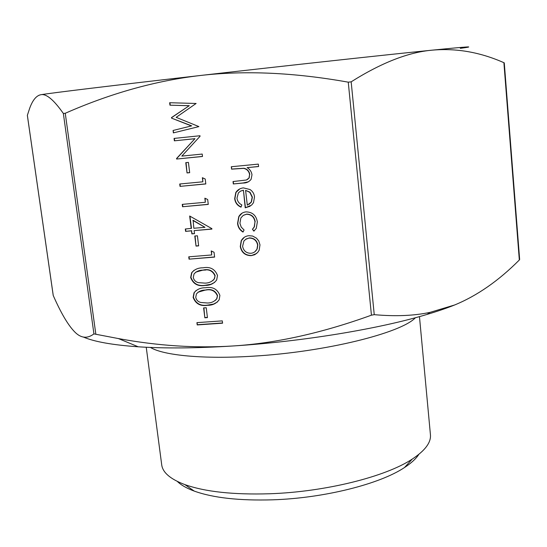 <?xml version="1.0" encoding="UTF-8"?>
<svg xmlns="http://www.w3.org/2000/svg" width="547" height="547" viewBox="0 0 547 547"><rect width="100%" height="100%" fill="white"/><g stroke="black" fill="none" stroke-linecap="round" stroke-linejoin="round"><path stroke-width="0.82" d="M204.831 317.786L203.621 307.913L206.226 307.722L207.436 317.602L204.831 317.786L203.887 307.893M205.132 285.438C197.973 286.621 193.153 283.989 190.671 277.534L191.628 272.775C194.5 269.397 198.281 267.743 202.978 267.811C210.137 266.485 214.978 269.028 217.494 275.449L216.68 279.982C213.856 283.667 210.007 285.486 205.132 285.438L205.378 285.247C198.226 286.43 193.406 283.797 190.924 277.35L190.671 277.534M196.024 246.088L194.787 236.017L197.412 235.791L198.65 245.87L196.024 246.088L195.06 235.989M205.337 202.274L204.845 198.185L207.682 199.505L208.27 204.414L182.548 206.745L182.254 204.373L205.337 202.274L205.125 198.315M187.033 172.934L185.775 162.657L188.421 162.397L189.679 172.681L187.033 172.934L186.048 162.63M189.009 105.735L169.946 105.181L169.645 102.727L196.113 103.472L176.161 117.345L198.896 126.596L173.385 132.894L173.084 130.466L191.423 125.926L171.553 118.138L171.484 117.584L189.276 105.687L169.946 105.181M246.047 211.874C252.454 212.051 256.222 215.388 257.357 221.884L256.283 228.359L253.89 231.155L252.44 229.268L254.184 226.978L254.984 221.911C254.17 216.995 251.346 214.438 246.533 214.246L243.244 215.388L240.865 217.925L239.914 223.238L241.213 227.087L244.071 229.979L243.018 232.078C239.784 230.102 237.972 227.21 237.576 223.402L238.759 216.667C240.386 213.836 242.813 212.236 246.047 211.874M231.579 169.153L231.299 166.739L258.314 164.114L258.587 166.541L247.155 167.649C249.883 169.269 251.49 171.642 251.989 174.766L251.1 179.32C249.117 181.864 246.444 183.108 243.087 183.04L233.309 183.956L233.029 181.549L246.369 180.011L249.001 178.001L249.576 174.568C248.947 171.204 246.991 169.132 243.709 168.36L231.579 169.153L231.538 166.712M53.216 295.421L53.25 295.537C60.772 312.631 67.746 324.576 74.18 331.359C80.532 338.203 87.117 339.044 93.927 333.896L118.398 338.566C157.741 345.827 195.853 348.302 232.735 345.991C275.763 343.331 321.998 333.061 371.44 315.175L374.244 314.662C395.365 316.556 413.949 315.797 429.997 312.378L454.625 304.987C446.776 308.132 437.627 311.27 427.159 314.388C379.399 328.822 302.224 341.622 232.735 345.991C196.318 348.275 164.818 348.542 138.241 346.798C112.614 345 94.303 341.745 83.308 337.027M503.89 62.666L503.896 62.686C480.157 52.191 456.28 48.013 432.26 50.153C408.486 52.184 381.457 62.741 351.167 81.824L348.254 82.166C294.231 72.525 244.96 70.303 200.428 75.486C155.772 80.676 110.713 93.277 65.257 113.277L63.356 113.468C53.668 99.67 46.119 93.428 40.717 94.747C36.341 95.663 32.676 100.115 29.736 108.101L27.35 115.349L53.209 295.421M243.21 190.329L240.53 191.115L238.389 192.893L236.988 198.11C237.412 201.248 239.032 203.518 241.842 204.927L240.995 207.149C237.295 205.515 235.189 202.67 234.684 198.623L235.812 192.489C237.624 189.782 240.154 188.25 243.388 187.881L250.054 189.542C252.666 191.286 254.157 193.734 254.505 196.872L253.507 202.67L251.627 205.084L245.227 207.805L243.429 190.212L240.598 191.081M248.899 235.695L252.611 236.044L256.44 238.15L258.738 240.906L259.982 244.878L259.162 250.246L257.671 252.468L254.765 254.711L251.203 255.654C245.131 255.572 241.487 252.523 240.27 246.506L241.213 240.748C242.909 237.76 245.473 236.072 248.899 235.695M194.705 138.74L174.37 140.832L174.069 138.418L200.004 135.745L200.065 136.251L181.823 156.1L202.205 154.063L202.499 156.476L176.626 159.047L176.558 158.5L194.964 138.671L174.37 140.832M202.862 181.802L202.363 177.693L205.214 179.013L205.809 183.949L180.018 186.377L179.724 183.997L202.862 181.802L202.65 177.823M191.211 228.502L189.672 216.017L211.86 228.619L211.915 229.097L194.123 230.629L194.5 233.658L191.874 233.884L191.498 230.855L185.597 231.367L185.31 229.008L191.471 228.352L189.966 216.188M211.703 254.957L211.217 250.929L214.034 252.249L214.615 257.083L189.05 259.155L188.756 256.823L211.703 254.957L211.491 251.059M207.559 305.294C200.414 306.45 195.607 303.811 193.132 297.39L194.014 292.802C196.858 289.356 200.66 287.674 205.419 287.763C212.557 286.471 217.385 289.014 219.894 295.407L219.162 299.756C216.373 303.523 212.51 305.37 207.559 305.294L207.805 305.089C200.667 306.238 195.86 303.606 193.392 297.185L193.132 297.39M197.207 324.932L196.92 322.641L222.301 320.877L222.581 323.181L197.207 324.932L197.2 322.621M454.625 304.987C477.134 295.729 498.707 280.727 519.329 259.989L519.65 259.545L504.272 62.843M38.994 95.253L40.717 94.747C49.9 93.134 111.848 85.585 200.428 75.486C288.324 65.449 386.914 54.7 432.26 50.153C468.28 46.563 477.62 45.969 460.287 48.355M415.433 317.718C401.136 333.048 325.438 351.994 253.323 356.159C203.47 359.358 163.498 355.42 150.418 347.441M177.331 481.422C181.05 485.073 186.691 488.3 194.267 491.103C213.207 497.886 239.367 500.792 272.734 499.821C324.166 498.167 379.83 484.054 404.507 467.521C411.269 463.111 416.055 458.714 418.872 454.331M419.467 316.61L430.427 434.694C431.18 442.455 425.108 450.591 412.212 459.104C385.861 476.683 325.403 491.91 269.596 493.763C233.391 494.85 205.152 491.801 184.879 484.608C170.425 479.158 162.698 472.567 161.714 464.834L146.24 347.256M258.574 166.466L247.155 167.649M248.584 181.754L243.306 182.93L233.309 183.956M233.535 183.847L233.261 181.529M247.258 179.614L249.213 177.891L249.576 174.568M249.788 174.459C249.165 171.102 247.21 169.037 243.928 168.257L243.709 168.36M243.928 168.257L231.812 169.05M241.07 206.951C237.453 205.303 235.395 202.486 234.909 198.499L234.684 198.623M234.909 198.499L236.037 192.366L239.791 188.9M250.157 206.233L245.227 207.805M245.446 207.675L243.429 190.212M249.056 204.366L251.442 201.98L252.372 197.091L250 192.209L245.596 190.363L247.299 205.2L251.23 202.103L252.16 197.214L249.788 192.332L245.596 190.363M254.095 230.998L252.44 229.268M252.652 229.118L254.389 226.834L254.984 221.911M255.196 221.767C254.376 216.851 251.558 214.301 246.745 214.109L246.533 214.246M246.745 214.109L243.449 215.258M243.128 231.866C239.962 229.877 238.184 227.012 237.795 223.258L237.576 223.402M237.795 223.258L238.977 216.523L242.164 213.098M256.632 253.487L251.203 255.654M251.415 255.483C245.35 255.401 241.706 252.358 240.489 246.341L240.27 246.506M240.489 246.341L241.432 240.591L244.283 237.316M254.95 251.702L257.186 248.947L257.835 244.899C256.837 240.297 254.013 237.966 249.37 237.911L245.548 239.367M250.916 253.295C253.685 252.994 255.709 251.599 256.981 249.111L257.63 245.063C256.632 240.454 253.808 238.123 249.158 238.068L246.225 238.95L243.921 240.953L242.601 246.3C243.524 250.895 246.3 253.227 250.916 253.295M170.226 105.133L169.932 102.733M173.659 132.825L173.084 130.466M173.358 130.398L191.423 125.926M191.682 125.865L171.553 118.138M171.833 118.077L171.484 117.584M171.765 117.53L189.276 105.687M174.643 140.757L174.349 138.391M202.493 156.415L176.626 159.047M176.9 158.958L176.558 158.5M176.831 158.411L194.964 138.671M189.672 172.606L187.3 172.831M205.795 183.86L180.018 186.377M180.291 186.267L180.004 183.97M208.263 204.304L182.548 206.745M182.814 206.616L182.534 204.346M211.901 228.974L194.123 230.629M194.479 233.535L191.874 233.884M192.127 233.733L191.498 230.855M191.758 230.711L185.597 231.367M185.864 231.217L185.583 228.988M204.981 227.306L193.132 220.291L193.836 228.27L204.981 227.306L192.872 220.434M198.629 245.726L196.277 245.924M214.602 256.94L189.05 259.155M189.31 258.984L189.036 256.796M190.924 277.35L191.888 272.597L194.035 270.286M214.718 282.355L210.971 284.276L205.378 285.247M212.865 280.59L214.458 278.779L215.115 275.551C212.954 270.669 209.084 268.809 203.518 269.965L195.792 272.112M214.875 275.736C212.708 270.847 208.845 268.987 203.272 270.143C199.464 270.027 196.38 271.312 194.028 273.985L193.282 277.411C193.884 280.18 195.573 281.917 198.335 282.628L204.858 283.114C208.735 283.155 211.853 281.773 214.219 278.97L215.115 275.551M193.392 297.185L194.267 292.604L196.134 290.457M217.467 301.965L213.624 304.057L207.805 305.089M215.532 300.276L216.927 298.573L217.521 295.476C215.368 290.621 211.511 288.754 205.959 289.889L198.014 292.187M217.282 295.681C215.128 290.819 211.272 288.953 205.713 290.081C201.843 289.944 198.746 291.25 196.414 293.992L195.744 297.274C196.346 300.029 198.021 301.766 200.783 302.477L207.286 302.983C211.217 303.045 214.356 301.643 216.687 298.778L217.521 295.476M207.409 317.404L205.077 317.568M222.554 322.976L197.46 324.706M348.254 82.166L371.44 315.175M95.821 334.067L65.257 113.277M374.244 314.662L351.167 81.824M503.896 62.686L519.329 259.989M53.25 295.537L27.357 115.267M63.356 113.468L93.927 333.896M201.016 270.245L205.829 270.027M427.159 314.388L429.997 312.378M404.507 467.521L412.212 459.104M194.267 491.103L184.879 484.608M138.241 346.798L118.398 338.566"/></g></svg>
